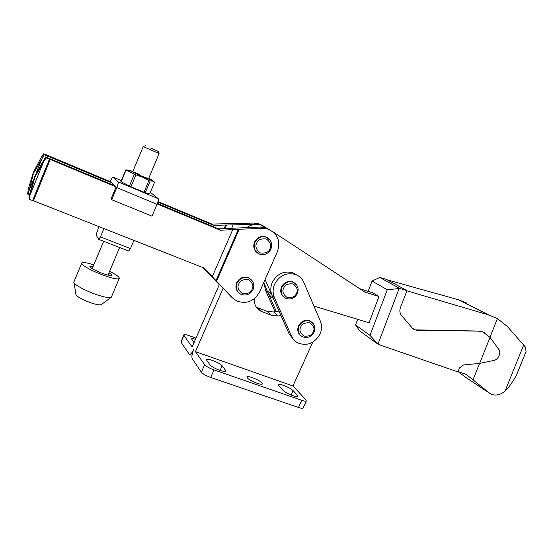 <?xml version="1.0" encoding="UTF-8"?>
<svg xmlns="http://www.w3.org/2000/svg" width="554" height="554" viewBox="0 0 554 554"><rect width="100%" height="100%" fill="white"/><g stroke="black" fill="none" stroke-linecap="round" stroke-linejoin="round"><path stroke-width="0.83" d="M219.869 370.349C223.047 371.415 225 371.699 225.713 371.201L225.554 370.273L222.14 365.785C220.45 364.013 217.251 362.24 212.528 360.467C209.357 359.394 207.404 359.096 206.677 359.581L206.787 360.419L210.001 364.857C211.683 366.693 214.973 368.521 219.869 370.349M292.81 395.66C295.517 396.574 297.166 396.816 297.754 396.387L297.394 395.279L293.08 390.598C291.099 388.756 287.886 387.004 283.447 385.335C280.733 384.407 279.077 384.157 278.475 384.58L278.78 385.598L282.921 390.238C284.915 392.135 288.212 393.942 292.81 395.66M252.333 377.606C249.39 376.609 247.576 376.339 246.904 376.803C246.987 378.458 250.353 380.605 257.001 383.236C259.937 384.22 261.73 384.483 262.374 384.019C262.264 382.357 258.919 380.217 252.333 377.606M312.788 342.15L292.969 385.972L195.437 351.638L223.117 288.267M254.307 298.703C253.981 304.492 256.253 308.689 261.114 311.306L271.571 315.358L278.24 315.974L280.933 315.51M195.437 351.638L204.655 364.698L201.372 372.191L192.3 358.819C191.49 356.914 191.982 353.736 193.768 349.283C191.968 353.113 190.465 354.768 189.253 354.248L180.992 342.15L183.942 335.364L192.127 346.956L219.419 284.375M292.969 385.972L305.953 399.877L306.32 400.957C305.773 401.366 304.243 401.144 301.722 400.293L214.017 369.927C209.35 368.181 206.233 366.443 204.655 364.698M278.953 311.05L273.683 311.957L278.24 315.974M271.571 315.358L267.104 311.334L273.683 311.957M267.104 311.334L257.638 307.692L261.973 311.673M256.253 307.054L257.638 307.692M183.942 335.364L183.873 334.761C184.51 334.36 186.289 334.671 189.205 335.682L195.984 338.113M195.486 339.256C193.346 338.632 192.044 338.501 191.58 338.847L193.976 342.711M183.783 334.969L180.992 342.15M201.372 372.191C202.923 373.971 206.04 375.723 210.707 377.447L298.468 407.467C300.988 408.298 302.526 408.506 303.086 408.076L303.19 407.841M43.669 161.512L29.978 195.271L34.84 177.308L43.669 161.512L46.169 157.952L45.594 156.948L114.893 185.728M45.594 156.948L34.577 176.601L29.3 195.541L28.946 198L29.341 199.433L32.644 200.486L49.438 159.157L46.169 157.952M29.978 195.271L29.341 199.433M238.705 292.754C235.893 290.005 235.215 286.688 236.683 282.789C239.383 277.949 243.268 276.252 248.337 277.699L250.823 279.278M257.437 252.991C253.884 250.221 252.915 246.585 254.521 242.084C256.924 237.604 260.491 235.824 265.228 236.738L267.7 237.922M43.773 153.763L41.328 157.059L33.171 172.848L28.268 189.295L27.7 193.415L28.067 194.752L33.413 173.513L44.306 154.691L43.773 153.763L111.167 182.031M231.136 296.639L203.837 267.942M157.378 203.408L218.491 228.844L260.449 227.022L265.013 227.535L270.082 229.931M238.345 229.308L239.196 229.231L216.559 281.21L216.005 280.622L238.345 229.308L220.437 230.263L218.491 228.844M49.438 159.157L50.234 159.476L33.448 200.777L204.08 268.032L216.005 280.622M216.559 281.21L232.292 297.768L236.766 301.016C246.613 304.354 254.238 301.286 259.639 291.82L277.402 251.627C280.843 240.651 277.485 233.082 267.319 228.913L262.721 228.4L239.196 229.231M220.437 230.263L157.17 203.948M116.001 186.823L50.234 159.476M33.448 200.777L32.644 200.486M266.55 228.026L260.525 224.848L256.031 224.342L226.614 225.021L225.056 228.615M206.697 270.948L219.329 284.59M224.065 228.65L225.644 225.007L213.768 225.409L211.94 224.072L253.877 223.033L256.031 224.342M225.644 225.007L226.614 225.021M263.268 225.859L258.337 223.532L253.877 223.033M206.587 271.211L206.033 270.255M203.249 267.707L205.922 270.518M219.28 284.687L203.02 267.617M157.987 201.566L211.94 224.072M112.206 183.062L44.306 154.691M213.768 225.409L157.835 202.085M28.067 194.752L29.334 195.32M313.917 306.064L369.047 322.781L378.964 296.522L364.733 292L273.337 232.05M270.2 229.986L265.013 227.535L267.319 228.913M265.096 279.465L271.675 294.548L267.18 290.836C268.371 294.139 270.435 296.688 273.357 298.468M359.705 288.696L372.994 292.934L378.964 296.522M267.18 290.836L263.815 282.381M264.944 226.815L260.525 224.848C255.719 223.684 251.177 224.564 246.918 227.493M525.462 353.002L526.051 351.555L525.351 347.039L523.689 345.017L504.992 391.172C500.518 394.767 496.107 395.861 491.758 394.448L489.417 393.084L473.005 379.788L479.542 363.403M479.66 363.389L490.048 337.351L498.925 349.609C500.033 350.987 500.054 353.12 498.995 356.007C497.499 358.632 495.851 360.086 494.05 360.384L479.66 363.389L463.504 364.968L459.598 367.821L457.86 371.873L378.361 344.45L378.001 344.027L399.115 288.544L399.642 288.419L379.781 277.485L372.046 281.051L368.161 291.39M387.315 279.874L458.241 299.714L487.887 314.7L406.885 290.808M487.887 314.7L497.423 318.578L507.208 326.348L523.689 345.017M466.572 303.038L458.241 299.714M484.992 332.857L482.742 331.86L478.04 331.057L414.856 329.845L412.252 328.016L401.525 315.496C399.787 313.28 399.406 310.718 400.397 307.809L406.968 290.601L386.353 279.348L379.781 277.485M414.773 329.796L413.672 329.249M497.423 318.578L489.971 337.254M458.137 371.651L466.69 378.05M378.361 344.45L359.698 330.904L355.55 324.983L369.989 335.357L387.26 289.742L372.046 281.051M406.968 290.601L399.642 288.419M414.856 329.845L417.176 330.288L478.13 331.105L482.832 331.915L490.048 337.351M526.051 351.555L516.944 373.985C514.929 378.292 511.861 383.063 507.748 388.312L504.992 391.172M457.978 371.596L466.129 374.407L473.005 379.788M357.669 319.333L355.55 324.983M399.115 288.544L387.26 289.742M378.001 344.027L369.989 335.357M516.944 373.985L518.066 371.215M148.694 178.34C151.969 179.939 152.946 180.576 151.623 180.244L142.572 176.712L129.034 170.286L132.856 171.435M143.971 192.28L148.964 180.396L142.641 177.218L135.931 174.856L130.924 186.816L145.231 192.75L149.705 193.824L154.628 182.148L152.71 181.144L150.224 180.888L145.231 192.75M148.964 180.396L150.224 180.888M151.914 180.313L154.337 181.934M148.548 178.679L141.949 176.248L132.773 171.782L139.345 174.295M111.091 181.996L116.07 186.892L111.056 198.928L111.728 199.689L152.004 216.164L157.011 204.322C158.188 201.379 158.589 199.495 158.222 198.664L118.189 181.906C118.438 182.702 117.967 184.593 116.769 187.591L111.728 199.689M133.93 240.381L130.467 248.58L100.461 236.89L103.937 228.56M110.315 181.677L110.461 181.331C111.707 178.457 112.594 177.065 113.106 177.142L118.161 181.871M151.519 193.27L158.181 198.623M100.461 236.89L98.771 239.411L96.05 234.931L98.924 226.579M130.467 248.58L128.68 251.024L98.771 239.411M129.151 170.383L125.848 169.808L120.917 181.636L130.924 186.816M129.373 186.102L134.373 174.143L126.09 169.995L121.146 181.851M134.373 174.143L135.931 174.856M158.977 153.493L143.23 146.533M150.702 147.96L158.139 151.38L150.702 147.96M108.993 272.755C111.022 274.022 111.825 274.86 111.389 275.269C110.281 275.76 107.137 275.061 101.936 273.184C93.758 269.909 89.713 267.554 89.796 266.121L93.19 266.322M109.595 271.322C116.818 274.978 120.01 277.409 119.165 278.62C117.296 279.465 111.88 278.274 102.906 275.04C90.842 270.615 79.575 264.023 81.86 262.811C83.266 262.084 87.241 262.776 93.799 264.874M73.945 281.661C72.165 283.323 83.183 289.881 94.921 294.063C103.543 297.076 108.958 298.163 111.16 297.311L111.569 296.605M74.132 282.9L75.801 293.98C75.974 296.058 80.725 298.911 90.053 302.532C95.918 304.562 99.644 305.254 101.223 304.631L101.368 304.52M297.456 275.386L292.851 272.72C283.925 270.539 277.076 273.759 272.305 282.381C270.38 286.958 270.324 291.411 272.139 295.725L274.445 297.637C272.623 293.288 272.679 288.807 274.618 284.188C279.431 275.49 286.335 272.243 295.33 274.438C299.278 275.906 302.117 278.579 303.841 282.45L320.357 321.154C322.04 325.337 321.922 329.644 320.011 334.069C314.61 343.328 307.255 346.305 297.948 342.995C295.088 341.52 292.976 339.29 291.619 336.313L289.216 334.124L293.758 339.713M300.503 335.468C297.72 332.912 297.069 329.699 298.551 325.835C301.293 321.057 305.081 319.423 309.908 320.925L311.86 322.199M283.863 297.145C280.746 294.486 279.964 291.085 281.501 286.944C284.091 282.291 287.789 280.594 292.588 281.834L294.749 283.073M272.139 295.725L289.216 334.124M274.445 297.637L291.619 336.313M264.147 283.129L265.442 290.185L267.637 292L276.335 311.5M265.442 290.185L275.061 311.722M225.042 371.436L225.554 370.273M296.792 396.602L297.394 395.279M293.08 390.598L291.079 395.009M222.14 365.785L220.097 370.425M210.707 377.447L214.017 369.927M301.722 400.293L298.468 407.467M252.125 289.25C251.038 292.609 247.818 294.036 242.451 293.523C238.255 290.303 237.036 287.138 238.795 284.008C239.889 280.622 243.13 279.195 248.517 279.742C252.686 282.983 253.884 286.155 252.125 289.25M248.337 277.699L248.739 278.032C253.372 280.559 254.826 284.389 253.088 289.513C250.304 294.465 246.295 296.078 241.052 294.368C236.71 291.882 235.388 288.135 237.064 283.136C239.771 278.288 243.663 276.584 248.739 278.032L252.915 281.841M269.978 248.746C268.877 252.153 265.65 253.552 260.297 252.949C256.121 249.612 254.916 246.364 256.689 243.213C257.804 239.778 261.045 238.379 266.419 239.016C270.567 242.382 271.751 245.63 269.978 248.746M265.228 236.738L265.657 237.015C270.982 239.349 272.734 243.372 270.92 249.078C268.441 253.677 264.736 255.394 259.805 254.244C254.792 251.911 253.171 247.95 254.937 242.368C257.34 237.881 260.913 236.094 265.657 237.015L270.179 240.284M232.292 297.768L230.298 295.829M260.449 227.022L262.721 228.4M232.638 229.834L212.279 276.668M233.04 225.111L231.648 228.31M47.99 156.29L47.429 157.661M28.379 192.273L32.818 181.317M36.606 171.982L42.81 156.664M489.417 393.084L464.868 376.845M116.769 187.591L157.011 204.322M113.106 177.142L121.347 180.597M150.176 192.702L151.637 193.318M313.197 331.888C312.117 335.101 309.056 336.507 304.014 336.105C300.116 333.113 299.028 330.115 300.739 327.116C301.833 323.875 304.908 322.47 309.963 322.899C313.834 325.925 314.907 328.917 313.197 331.888M309.908 320.925L310.392 321.313C314.52 323.758 315.732 327.352 314.021 332.095C311.237 336.943 307.345 338.494 302.346 336.749C298.474 334.401 297.366 330.89 299.022 326.23C301.764 321.452 305.552 319.81 310.392 321.313L313.557 324.042M296.487 293.267C295.4 296.563 292.27 297.962 287.097 297.47C283.087 294.326 281.951 291.217 283.69 288.149C284.791 284.825 287.942 283.426 293.128 283.946C297.11 287.124 298.232 290.227 296.487 293.267M292.588 281.834L293.052 282.173C297.685 284.59 299.125 288.371 297.359 293.53C294.714 298.26 290.905 299.894 285.926 298.412C281.564 296.051 280.241 292.346 281.951 287.284C284.541 282.63 288.246 280.926 293.052 282.173L296.75 285.102M256.793 307.332L261.114 311.306M189.703 354.408L192.016 355.218M303.086 408.076L306.32 400.957M258.337 223.532L265.013 227.535M458.968 299.922L488.711 314.949M151.623 180.244L152.71 181.144M118.189 181.906L158.222 198.664M129.034 170.286L125.862 169.822M159.102 153.59L148.562 178.734M108.016 275.075L119.609 247.506M158.139 151.38L159.005 153.562M111.319 297.2L119.165 278.62M101.223 304.631L111.16 297.311M74.07 281.529L81.639 263.337M145.39 145.702L143.223 146.533M92.22 268.648L103.646 241.309M132.683 171.837L143.251 146.561M292.851 272.72L295.33 274.438"/></g></svg>
